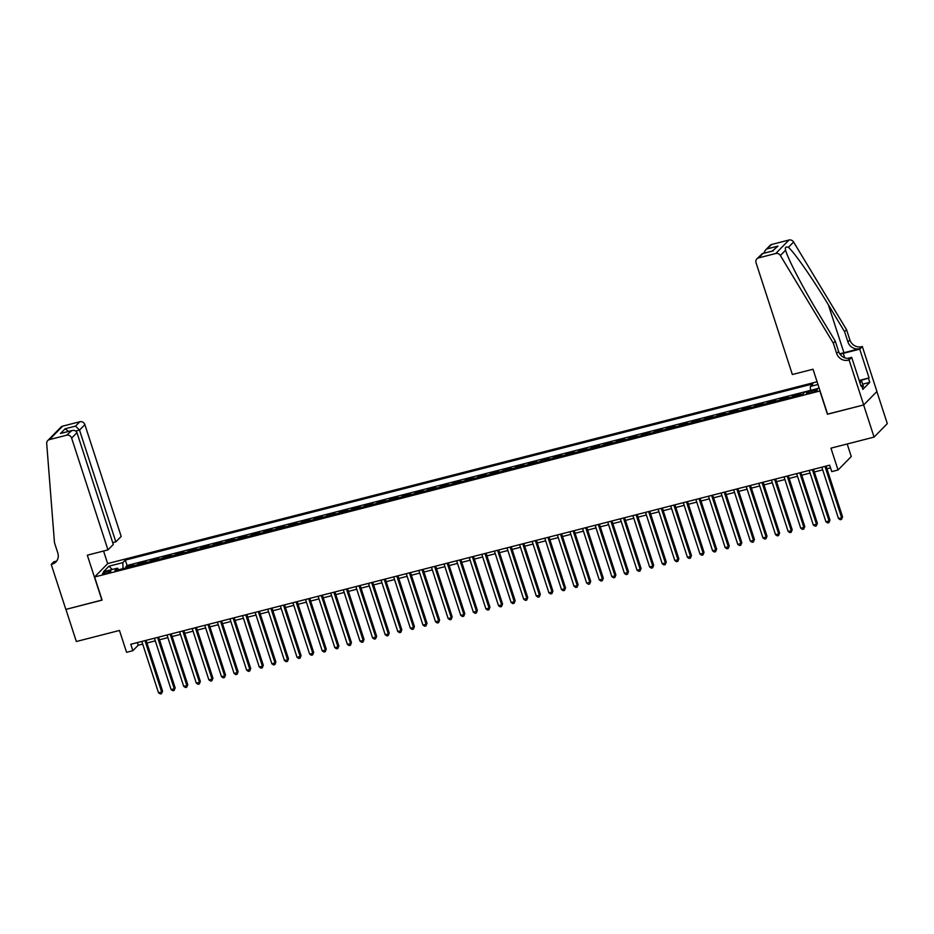 <?xml version="1.0" encoding="UTF-8"?>
<svg xmlns="http://www.w3.org/2000/svg" width="934" height="934" viewBox="0 0 934 934"><rect width="100%" height="100%" fill="white"/><g stroke="black" fill="none" stroke-linecap="round" stroke-linejoin="round"><path stroke-width="1.4" d="M105.565 573.499A4.401 0.794 -18 0 0 110.889 570.966A4.401 0.794 -18 0 0 107.854 571.164A4.401 0.794 -18 0 0 102.518 573.686A4.401 0.794 -18 0 0 105.565 573.499M817.087 381.772L107.819 563.517L94.591 576.99L820.075 390.961M876.874 391.544L887.3 423.627L874.072 437.1L830.945 448.157L838.043 470L851.271 456.528L847.196 443.989M94.591 576.99L102.11 600.118L65.905 609.388L76.343 641.518L119.47 630.462L126.569 652.306L132.862 650.694L138.232 645.231L142.692 644.086M827.582 414.101L863.635 404.971L874.072 437.1M799.341 395.327A5.499 1.775 -104.4 0 1 799.516 395.082L800.823 393.751L793.27 395.689L793.631 396.798M786.743 398.561A5.499 1.775 75.6 0 1 786.93 398.316L788.238 396.985L780.672 398.923L781.034 400.021M774.158 401.783A5.499 1.775 75.6 0 1 774.333 401.538L775.64 400.207L768.087 402.145L768.449 403.254M761.56 405.017A5.499 1.775 75.6 0 1 761.747 404.761L763.043 403.441L755.489 405.368L755.851 406.477M748.975 408.24A5.499 1.775 75.6 0 1 749.15 407.995L750.457 406.664L742.904 408.602L743.254 409.699M736.377 411.462A5.499 1.775 75.6 0 1 736.552 411.217L737.86 409.886L730.306 411.824L730.668 412.933M723.78 414.696A5.499 1.775 75.6 0 1 723.967 414.451L725.274 413.12L717.709 415.058L718.071 416.155M711.194 417.918A5.499 1.775 75.6 0 1 711.369 417.673L712.677 416.342L705.123 418.28L705.485 419.389M698.597 421.152A5.499 1.775 75.6 0 1 698.784 420.895L700.08 419.564L692.526 421.503L692.888 422.612M686.011 424.375A5.499 1.775 75.6 0 1 686.186 424.129L687.494 422.798L679.94 424.737L680.291 425.834M673.414 427.597A5.499 1.775 75.6 0 1 673.601 427.352L674.897 426.021L667.343 427.959L667.705 429.068M660.817 430.831A5.499 1.775 75.6 0 1 661.003 430.574L662.311 429.255L654.757 431.181L655.108 432.29M648.231 434.053A5.499 1.775 75.6 0 1 648.406 433.808L649.714 432.477L642.16 434.415L642.522 435.513M635.634 437.287A5.499 1.775 75.6 0 1 635.821 437.03L637.128 435.699L629.563 437.637L629.925 438.747M623.048 440.509A5.499 1.775 75.6 0 1 623.223 440.264L624.531 438.933L616.977 440.871L617.339 441.969M610.451 443.732A5.499 1.775 75.6 0 1 610.638 443.487L611.933 442.156L604.38 444.094L604.742 445.203M597.865 446.966A5.499 1.775 75.6 0 1 598.04 446.709L599.348 445.39L591.794 447.316L592.144 448.425M585.268 450.188A5.499 1.775 75.6 0 1 585.443 449.943L586.75 448.612L579.197 450.55L579.559 451.647M572.67 453.41A5.499 1.775 75.6 0 1 572.857 453.165L574.165 451.834L566.611 453.772L566.961 454.881M560.085 456.644A5.499 1.775 75.6 0 1 560.26 456.399L561.567 455.068L554.014 457.006L554.376 458.104M547.487 459.867A5.499 1.775 75.6 0 1 547.674 459.621L548.97 458.29L541.416 460.228L541.778 461.338M534.902 463.101A5.499 1.775 75.6 0 1 535.077 462.844L536.385 461.513L528.831 463.451L529.193 464.56M522.304 466.323A5.499 1.775 75.6 0 1 522.491 466.078L523.787 464.747L516.233 466.685L516.595 467.782M509.719 469.545A5.499 1.775 75.6 0 1 509.894 469.3L511.202 467.969L503.648 469.907L503.998 471.016M497.122 472.779A5.499 1.775 75.6 0 1 497.297 472.522L498.604 471.203L491.05 473.129L491.412 474.238M484.524 476.001A5.499 1.775 75.6 0 1 484.711 475.756L486.019 474.425L478.453 476.363L478.815 477.461M471.939 479.235A5.499 1.775 75.6 0 1 472.114 478.979L473.421 477.648L465.868 479.586L466.229 480.695M459.341 482.458A5.499 1.775 75.6 0 1 459.528 482.213L460.824 480.882L453.27 482.82L453.632 483.917M446.756 485.68A5.499 1.775 75.6 0 1 446.931 485.435L448.238 484.104L440.685 486.042L441.035 487.151M434.158 488.914A5.499 1.775 75.6 0 1 434.345 488.657L435.641 487.338L428.087 489.264L428.449 490.373M421.561 492.136A5.499 1.775 75.6 0 1 421.748 491.891L423.055 490.56L415.502 492.498L415.852 493.596M408.975 495.359A5.499 1.775 75.6 0 1 409.15 495.113L410.458 493.782L402.904 495.721L403.266 496.83M396.378 498.593A5.499 1.775 75.6 0 1 396.565 498.347L397.872 497.016L390.307 498.954L390.669 500.052M383.792 501.815A5.499 1.775 75.6 0 1 383.967 501.57L385.275 500.239L377.721 502.177L378.083 503.286M371.195 505.049A5.499 1.775 75.6 0 1 371.382 504.792L372.678 503.473L365.124 505.399L365.486 506.508M358.609 508.271A5.499 1.775 75.6 0 1 358.784 508.026L360.092 506.695L352.538 508.633L352.889 509.731M346.012 511.493A5.499 1.775 75.6 0 1 346.187 511.248L347.495 509.917L339.941 511.855L340.303 512.964M333.415 514.727A5.499 1.775 75.6 0 1 333.601 514.471L334.909 513.151L327.344 515.078L327.706 516.187M320.829 517.95A5.499 1.775 75.6 0 1 321.004 517.705L322.312 516.374L314.758 518.312L315.12 519.421M308.232 521.184A5.499 1.775 75.6 0 1 308.418 520.927L309.714 519.596L302.161 521.534L302.523 522.643M295.646 524.406A5.499 1.775 75.6 0 1 295.821 524.161L297.129 522.83L289.575 524.768L289.937 525.865M283.049 527.628A5.499 1.775 75.6 0 1 283.236 527.383L284.531 526.052L276.978 527.99L277.34 529.099M270.463 530.862A5.499 1.775 75.6 0 1 270.638 530.605L271.946 529.286L264.392 531.212L264.742 532.322M257.866 534.085A5.499 1.775 75.6 0 1 258.041 533.839L259.348 532.508L251.795 534.446L252.157 535.544M245.268 537.307A5.499 1.775 75.6 0 1 245.455 537.062L246.763 535.731L239.197 537.669L239.559 538.778M232.683 540.541A5.499 1.775 75.6 0 1 232.858 540.296L234.165 538.965L226.612 540.903L226.974 542M220.085 543.763A5.499 1.775 75.6 0 1 220.272 543.518L221.568 542.187L214.014 544.125L214.376 545.234M207.5 546.997A5.499 1.775 75.6 0 1 207.675 546.74L208.982 545.421L201.429 547.347L201.779 548.456M194.902 550.219A5.499 1.775 75.6 0 1 195.078 549.974L196.385 548.643L188.831 550.581L189.193 551.679M182.305 553.442A5.499 1.775 75.6 0 1 182.492 553.197L183.8 551.866L176.246 553.804L176.596 554.913M169.719 556.676A5.499 1.775 75.6 0 1 169.895 556.419L171.202 555.1L163.648 557.038L164.01 558.135M157.122 559.898A5.499 1.775 75.6 0 1 157.309 559.653L158.617 558.322L151.051 560.26L151.413 561.369M144.536 563.132A5.499 1.775 75.6 0 1 144.712 562.875L146.019 561.544L138.465 563.482L138.827 564.591M838.043 470L831.75 471.612L829.661 465.179L130.783 644.273L132.862 650.694M814.378 390.143L811.599 390.856A4.261 0.771 -18 0 0 806.439 393.296A4.261 0.771 -18 0 0 809.381 393.109L812.16 392.397A4.261 0.771 -18 0 0 817.32 389.957A4.261 0.771 -18 0 0 814.378 390.143L814.822 391.533M118.7 569.752L117.38 568.176L114.87 570.732L802.423 394.545L804.921 392L819.13 388.077M117.38 568.176L103.522 571.725L108.963 566.191L122.809 562.642L125.319 560.096L812.86 383.909L810.362 386.466L817.974 384.504M810.502 390.365L127.071 565.49L125.868 566.716L126.23 567.814M131.939 566.354A5.499 1.775 75.6 0 1 132.126 566.109L133.422 564.778L125.868 566.716M136.983 565.058A5.499 1.775 -104.4 0 1 137.158 564.813L138.465 563.482M149.568 561.836A5.499 1.775 -104.4 0 1 149.755 561.591L151.051 560.26M162.166 558.614A5.499 1.775 -104.4 0 1 162.341 558.357L163.648 557.038M174.751 555.38A5.499 1.775 -104.4 0 1 174.938 555.135L176.246 553.804M187.349 552.157A5.499 1.775 -104.4 0 1 187.524 551.912L188.831 550.581M199.934 548.923A5.499 1.775 -104.4 0 1 200.121 548.678L201.429 547.347M212.532 545.701A5.499 1.775 -104.4 0 1 212.718 545.456L214.014 544.125M225.129 542.479A5.499 1.775 -104.4 0 1 225.304 542.222L226.612 540.903M237.715 539.245A5.499 1.775 -104.4 0 1 237.901 539L239.197 537.669M250.312 536.023A5.499 1.775 -104.4 0 1 250.487 535.777L251.795 534.446M262.898 532.8A5.499 1.775 -104.4 0 1 263.084 532.543L264.392 531.212M275.495 529.566A5.499 1.775 -104.4 0 1 275.67 529.321L276.978 527.99M288.092 526.344A5.499 1.775 -104.4 0 1 288.267 526.087L289.575 524.768M300.678 523.11A5.499 1.775 -104.4 0 1 300.865 522.865L302.161 521.534M313.275 519.888A5.499 1.775 -104.4 0 1 313.45 519.643L314.758 518.312M325.861 516.665A5.499 1.775 -104.4 0 1 326.048 516.409L327.344 515.078M338.458 513.431A5.499 1.775 -104.4 0 1 338.633 513.186L339.941 511.855M351.044 510.209A5.499 1.775 -104.4 0 1 351.231 509.964L352.538 508.633M363.641 506.975A5.499 1.775 -104.4 0 1 363.816 506.73L365.124 505.399M376.239 503.753A5.499 1.775 -104.4 0 1 376.414 503.508L377.721 502.177M388.824 500.531A5.499 1.775 -104.4 0 1 389.011 500.274L390.307 498.954M401.422 497.297A5.499 1.775 -104.4 0 1 401.597 497.051L402.904 495.721M414.007 494.074A5.499 1.775 -104.4 0 1 414.194 493.829L415.502 492.498M426.604 490.852A5.499 1.775 -104.4 0 1 426.78 490.595L428.087 489.264M439.19 487.618A5.499 1.775 -104.4 0 1 439.377 487.373L440.685 486.042M451.787 484.396A5.499 1.775 -104.4 0 1 451.974 484.139L453.27 482.82M464.385 481.162A5.499 1.775 -104.4 0 1 464.56 480.917L465.868 479.586M476.97 477.939A5.499 1.775 -104.4 0 1 477.157 477.694L478.453 476.363M489.568 474.717A5.499 1.775 -104.4 0 1 489.743 474.46L491.05 473.129M502.153 471.483A5.499 1.775 -104.4 0 1 502.34 471.238L503.648 469.907M514.751 468.261A5.499 1.775 -104.4 0 1 514.926 468.016L516.233 466.685M527.348 465.027A5.499 1.775 -104.4 0 1 527.523 464.782L528.831 463.451M539.934 461.805A5.499 1.775 -104.4 0 1 540.121 461.559L541.416 460.228M552.531 458.582A5.499 1.775 -104.4 0 1 552.706 458.325L554.014 457.006M565.117 455.348A5.499 1.775 -104.4 0 1 565.303 455.103L566.611 453.772M577.714 452.126A5.499 1.775 -104.4 0 1 577.889 451.881L579.197 450.55M590.3 448.904A5.499 1.775 -104.4 0 1 590.486 448.647L591.794 447.316M602.897 445.67A5.499 1.775 -104.4 0 1 603.072 445.425L604.38 444.094M615.494 442.447A5.499 1.775 -104.4 0 1 615.669 442.191L616.977 440.871M628.08 439.213A5.499 1.775 -104.4 0 1 628.267 438.968L629.563 437.637M640.677 435.991A5.499 1.775 -104.4 0 1 640.852 435.746L642.16 434.415M653.263 432.769A5.499 1.775 -104.4 0 1 653.45 432.512L654.757 431.181M665.86 429.535A5.499 1.775 -104.4 0 1 666.035 429.29L667.343 427.959M678.446 426.313A5.499 1.775 -104.4 0 1 678.633 426.067L679.94 424.737M691.043 423.079A5.499 1.775 -104.4 0 1 691.23 422.833L692.526 421.503M703.641 419.856A5.499 1.775 -104.4 0 1 703.816 419.611L705.123 418.28M716.226 416.634A5.499 1.775 -104.4 0 1 716.413 416.377L717.709 415.058M728.824 413.4A5.499 1.775 -104.4 0 1 728.999 413.155L730.306 411.824M741.409 410.178A5.499 1.775 -104.4 0 1 741.596 409.933L742.904 408.602M754.007 406.944A5.499 1.775 -104.4 0 1 754.182 406.699L755.489 405.368M766.604 403.721A5.499 1.775 -104.4 0 1 766.779 403.476L768.087 402.145M779.189 400.499A5.499 1.775 -104.4 0 1 779.376 400.242L780.672 398.923M791.787 397.265A5.499 1.775 -104.4 0 1 791.962 397.02L793.27 395.689M827.431 414.252L819.912 391.124M146.942 643.001L155.289 640.864M159.527 639.778L167.875 637.642M172.125 636.544L180.472 634.408M184.722 633.322L193.069 631.186M197.308 630.1L205.655 627.952M209.905 626.866L218.252 624.729M222.49 623.643L230.838 621.507M235.088 620.421L243.435 618.273M247.685 617.187L256.021 615.051M260.271 613.965L268.618 611.828M272.868 610.731L281.216 608.594M285.454 607.509L293.801 605.372M298.051 604.286L306.399 602.138M310.637 601.052L318.984 598.916M323.234 597.83L331.582 595.694M335.831 594.596L344.167 592.46M348.417 591.374L356.765 589.237M361.014 588.151L369.362 586.003M373.6 584.918L381.948 582.781M386.197 581.695L394.545 579.559M398.795 578.461L407.131 576.325M411.38 575.239L419.728 573.102M423.978 572.017L432.325 569.88M436.563 568.783L444.911 566.646M449.161 565.56L457.508 563.424M461.746 562.338L470.094 560.19M474.344 559.104L482.691 556.968M486.941 555.882L495.277 553.745M499.527 552.648L507.874 550.511M512.124 549.426L520.471 547.289M524.71 546.203L533.057 544.055M537.307 542.969L545.654 540.833M549.893 539.747L558.24 537.61M562.49 536.513L570.837 534.376M575.087 533.291L583.435 531.154M587.673 530.068L596.02 527.932M600.27 526.834L608.618 524.698M612.856 523.612L621.203 521.476M625.453 520.39L633.801 518.242M638.05 517.156L646.386 515.019M650.636 513.933L658.984 511.797M663.233 510.7L671.581 508.563M675.819 507.477L684.167 505.341M688.416 504.255L696.764 502.107M701.002 501.021L709.35 498.884M713.599 497.799L721.947 495.662M726.197 494.565L734.533 492.428M738.782 491.342L747.13 489.206M751.38 488.12L759.727 485.972M763.965 484.886L772.313 482.75M776.563 481.664L784.91 479.527M789.148 478.442L797.496 476.293M801.746 475.208L810.093 473.071M814.343 471.985L822.691 469.849M826.929 468.751L830.524 467.841M137.368 642.58L138.232 645.231M810.502 390.564L810.362 386.466M127.071 565.49L125.319 560.096M122.809 562.642L123.031 568.643M108.963 566.191L112.243 569.495M824.967 466.381L841.662 517.763L838.51 518.568L821.827 467.187M826.065 466.101L842.561 516.852L841.534 519.397L840.273 519.724L838.51 518.568M842.561 516.852L841.534 519.397M859.093 380.173L861.79 381.481L863.46 386.618L862.164 387.271M861.79 381.481L859.84 382.473M792.359 374.522L756.038 262.734A4.121 3.829 -135.5 0 1 758.56 257.901L775.745 253.499L788.973 240.026A4.121 3.829 44.5 0 1 793.596 242.023L846.543 329.679L849.882 339.953A9.62 8.931 -135.5 0 0 861.615 346.689L862.316 346.514L876.921 391.486L863.693 404.959L827.617 414.206L813.012 369.234L792.359 374.522M846.543 329.679L844.581 331.675L828.353 304.788C812.93 279.009 794.04 251.876 788.366 247.347C785.798 246.424 784.875 247.358 785.599 250.172C787.631 258.414 803.427 288.688 819.036 314.279L835.276 341.155L838.615 351.429A9.62 8.931 -135.5 0 0 850.349 358.166L848.387 360.162L849.088 359.987L863.693 404.959M835.276 341.155L833.315 343.152L836.654 353.426A9.62 8.931 -135.5 0 0 848.387 360.162M828.353 304.788L843.927 352.713L859.665 348.686A9.62 8.931 -135.5 0 1 847.92 341.949L844.581 331.675M771.788 244.439L765.296 250.289L770.095 245.408A4.121 3.829 44.5 0 1 771.788 244.439L788.973 240.026M833.315 343.152L780.369 255.496L785.599 250.172L785.856 251.001M859.525 380.383L869.075 377.931L860.121 380.663M860.903 385.73L861.603 385.544L862.853 389.396L869.752 382.38L868.503 378.515M861.603 385.544L861.031 386.127L851.68 357.348L849.088 359.987M862.316 346.514L859.724 349.153L843.285 353.367A15.458 2.814 -18 0 0 840.063 354.266M869.075 377.931L859.724 349.153M843.927 352.713A17.898 3.257 -18 0 0 839.794 353.881M847.465 358.423L851.68 357.348M780.369 255.496A4.121 3.829 -135.5 0 0 775.745 253.499M869.752 382.38L862.677 384.189M765.296 250.289L763.779 253.231M767.514 248.783L777.964 246.109L772.395 251.024M777.964 246.109L772.36 251.118M773.282 250.872L762.331 253.604L756.867 258.87M112.722 542.666L115.839 541.872L121.186 536.431L84.866 424.631L79.518 430.084L75.747 431.041M115.839 541.872L79.518 430.084L75.561 426.102L79.834 421.748L62.648 426.149L49.42 439.622A4.121 3.829 -135.5 0 0 46.7 443.498L54.476 542.724L57.815 553.01A9.62 8.931 44.5 0 1 55.865 561.999A9.62 8.931 44.5 0 1 51.919 564.253L51.23 564.44L65.847 609.412L102.075 600.013M101.923 600.165L87.306 555.193L107.959 549.904L71.638 438.104A4.121 3.829 -135.5 0 0 66.606 435.221L49.42 439.622M51.23 564.44L53.822 561.801L56.472 561.112M107.667 563.669L103.557 551.025M107.959 549.904L113.306 544.452L76.973 432.664L71.638 438.104M47.727 440.591L60.955 427.118A4.121 3.829 44.5 0 1 62.648 426.149M79.834 421.748A4.121 3.829 44.5 0 1 84.866 424.631M56.752 560.925A9.62 8.931 44.5 0 1 53.88 562.268L51.919 564.253M66.606 435.221L71.836 430.551L62.344 433.049M61.375 433.224L70.879 430.866C73.879 429.873 75.911 430.469 76.973 432.664M60.43 433.551L65.111 428.776L68.462 431.403M812.382 469.615L829.077 520.985L825.925 521.791L809.229 470.421M813.479 469.335L829.964 520.075L828.937 522.62L827.676 522.947L825.925 521.791M829.964 520.075L828.937 522.62M799.784 472.837L816.479 524.207L813.327 525.025L796.644 473.643M800.882 472.557L817.378 523.297L816.351 525.854L815.09 526.181L813.327 525.025M817.378 523.297L816.351 525.854M787.199 476.06L803.882 527.441L800.742 528.247L784.046 476.877M788.296 475.78L804.781 526.531L803.754 529.076L802.493 529.403L800.742 528.247M804.781 526.531L803.754 529.076M774.601 479.294L791.296 530.664L788.144 531.469L771.449 480.099M775.699 479.014L792.184 529.753L791.156 532.31L789.907 532.625L788.144 531.469M792.184 529.753L791.156 532.31M762.004 482.516L778.699 533.898L775.559 534.703L758.863 483.322M763.113 482.236L779.598 532.987L778.571 535.532L777.31 535.859L775.559 534.703M779.598 532.987L778.571 535.532M749.418 485.75L766.114 537.12L762.961 537.926L746.266 486.556M750.516 485.47L767.001 536.209L765.973 538.755L764.712 539.081L762.961 537.926M767.001 536.209L765.973 538.755M736.821 488.972L753.516 540.342L750.364 541.148L733.68 489.778M737.918 488.692L754.415 539.432L753.388 541.989L752.127 542.304L750.364 541.148M754.415 539.432L753.388 541.989M724.235 492.195L740.919 543.576L737.778 544.382L721.083 493M725.333 491.914L741.818 542.666L740.79 545.211L739.53 545.538L737.778 544.382M741.818 542.666L740.79 545.211M711.638 495.429L728.333 546.799L725.181 547.604L708.486 496.234M712.735 495.148L729.221 545.888L728.193 548.445L726.944 548.76L725.181 547.604M729.221 545.888L728.193 548.445M699.052 498.651L715.736 550.033L712.595 550.838L695.9 499.457M700.15 498.371L716.635 549.122L715.607 551.667L714.347 551.994L712.595 550.838M716.635 549.122L715.607 551.667M686.455 501.885L703.15 553.255L699.998 554.06L683.303 502.69M687.552 501.593L704.038 552.344L703.01 554.889L701.749 555.216L699.998 554.06M704.038 552.344L703.01 554.889M673.858 505.107L690.553 556.477L687.412 557.283L670.717 505.913M674.955 504.827L691.452 555.567L690.424 558.123L689.164 558.439L687.412 557.283M691.452 555.567L690.424 558.123M661.272 508.329L677.967 559.711L674.815 560.517L658.12 509.135M662.369 508.049L678.855 558.801L677.827 561.346L676.566 561.673L674.815 560.517M678.855 558.801L677.827 561.346M648.675 511.563L665.37 562.933L662.218 563.739L645.534 512.369M649.772 511.283L666.269 562.023L665.241 564.568L663.981 564.895L662.218 563.739M666.269 562.023L665.241 564.568M636.089 514.786L652.773 566.156L649.632 566.973L632.937 515.591M637.186 514.506L653.672 565.257L652.644 567.802L651.383 568.129L649.632 566.973M653.672 565.257L652.644 567.802M623.492 518.008L640.187 569.39L637.035 570.195L620.339 518.825M624.589 517.728L641.074 568.479L640.047 571.024L638.798 571.351L637.035 570.195M641.074 568.479L640.047 571.024M610.906 521.242L627.59 572.612L624.449 573.418L607.754 522.048M612.004 520.962L628.489 571.701L627.461 574.258L626.2 574.573L624.449 573.418M628.489 571.701L627.461 574.258M598.309 524.464L615.004 575.846L611.852 576.652L595.156 525.27M599.406 524.184L615.891 574.935L614.864 577.481L613.603 577.807L611.852 576.652M615.891 574.935L614.864 577.481M585.711 527.698L602.407 579.068L599.254 579.874L582.571 528.504M586.809 527.418L603.306 578.158L602.278 580.703L601.017 581.03L599.254 579.874M603.306 578.158L602.278 580.703M573.126 530.921L589.821 582.291L586.669 583.096L569.973 531.726M574.223 530.64L590.708 581.38L589.681 583.937L588.42 584.252L586.669 583.096M590.708 581.38L589.681 583.937M560.528 534.143L577.224 585.525L574.071 586.33L557.388 534.96M561.626 533.863L578.123 584.614L577.095 587.159L575.834 587.486L574.071 586.33M578.123 584.614L577.095 587.159M547.943 537.377L564.626 588.747L561.486 589.552L544.791 538.182M549.04 537.097L565.525 587.836L564.498 590.393L563.237 590.708L561.486 589.552M565.525 587.836L564.498 590.393M535.345 540.599L552.041 591.981L548.888 592.786L532.193 541.405M536.443 540.319L552.928 591.07L551.901 593.615L550.64 593.942L548.888 592.786M552.928 591.07L551.901 593.615M522.748 543.833L539.443 595.203L536.303 596.009L519.608 544.639M523.846 543.541L540.342 594.293L539.315 596.838L538.054 597.165L536.303 596.009M540.342 594.293L539.315 596.838M510.162 547.055L526.858 598.425L523.705 599.231L507.01 547.861M511.26 546.775L527.745 597.515L526.718 600.072L525.457 600.387L523.705 599.231M527.745 597.515L526.718 600.072M497.565 550.278L514.26 601.659L511.108 602.465L494.425 551.083M498.663 549.998L515.159 600.749L514.132 603.294L512.871 603.621L511.108 602.465M515.159 600.749L514.132 603.294M484.979 553.512L501.663 604.882L498.522 605.687L481.827 554.317M486.077 553.232L502.562 603.971L501.535 606.528L500.274 606.843L498.522 605.687M502.562 603.971L501.535 606.528M472.382 556.734L489.077 608.104L485.925 608.921L469.23 557.54M473.48 556.454L489.965 607.205L488.937 609.75L487.688 610.077L485.925 608.921M489.965 607.205L488.937 609.75M459.797 559.968L476.48 611.338L473.34 612.144L456.644 560.774M460.894 559.676L477.379 610.427L476.352 612.973L475.091 613.299L473.34 612.144M477.379 610.427L476.352 612.973M447.199 563.19L463.894 614.56L460.742 615.366L444.047 563.996M448.297 562.91L464.782 613.65L463.754 616.206L462.493 616.522L460.742 615.366M464.782 613.65L463.754 616.206M434.602 566.413L451.297 617.794L448.157 618.6L431.461 567.218M435.699 566.132L452.196 616.884L451.169 619.429L449.908 619.756L448.157 618.6M452.196 616.884L451.169 619.429M422.016 569.647L438.711 621.017L435.559 621.822L418.864 570.452M423.114 569.366L439.599 620.106L438.571 622.651L437.31 622.978L435.559 621.822M439.599 620.106L438.571 622.651M409.419 572.869L426.114 624.239L422.962 625.056L406.278 573.674M410.516 572.589L427.013 623.328L425.986 625.885L424.725 626.2L422.962 625.056M427.013 623.328L425.986 625.885M396.833 576.091L413.517 627.473L410.376 628.278L393.681 576.908M397.931 575.811L414.416 626.562L413.388 629.107L412.127 629.434L410.376 628.278M414.416 626.562L413.388 629.107M384.236 579.325L400.931 630.695L397.779 631.501L381.084 580.131M385.333 579.045L401.818 629.785L400.791 632.341L399.542 632.657L397.779 631.501M401.818 629.785L400.791 632.341M371.639 582.547L388.334 633.929L385.193 634.735L368.498 583.353M372.748 582.267L389.233 633.019L388.205 635.564L386.945 635.891L385.193 634.735M389.233 633.019L388.205 635.564M359.053 585.781L375.748 637.151L372.596 637.957L355.901 586.587M360.15 585.49L376.636 636.241L375.608 638.786L374.347 639.113L372.596 637.957M376.636 636.241L375.608 638.786M346.456 589.004L363.151 640.374L359.999 641.179L343.315 589.809M347.553 588.724L364.05 639.463L363.022 642.02L361.762 642.335L359.999 641.179M364.05 639.463L363.022 642.02M333.87 592.226L350.565 643.608L347.413 644.413L330.718 593.032M334.967 591.946L351.453 642.697L350.425 645.242L349.164 645.569L347.413 644.413M351.453 642.697L350.425 645.242M321.273 595.46L337.968 646.83L334.816 647.636L318.132 596.266M322.37 595.18L338.855 645.919L337.828 648.476L336.579 648.791L334.816 647.636M338.855 645.919L337.828 648.476M308.687 598.682L325.371 650.052L322.23 650.87L305.535 599.488M309.784 598.402L326.27 649.153L325.242 651.699L323.981 652.025L322.23 650.87M326.27 649.153L325.242 651.699M296.09 601.916L312.785 653.286L309.633 654.092L292.937 602.722M297.187 601.624L313.672 652.376L312.645 654.921L311.384 655.248L309.633 654.092M313.672 652.376L312.645 654.921M283.492 605.139L300.188 656.509L297.047 657.314L280.352 605.944M284.59 604.858L301.087 655.598L300.059 658.155L298.798 658.47L297.047 657.314M301.087 655.598L300.059 658.155M270.907 608.361L287.602 659.743L284.45 660.548L267.754 609.166M272.004 608.081L288.489 658.832L287.462 661.377L286.201 661.704L284.45 660.548M288.489 658.832L287.462 661.377M258.309 611.595L275.005 662.965L271.852 663.77L255.169 612.4M259.407 611.315L275.904 662.054L274.876 664.599L273.615 664.926L271.852 663.77M275.904 662.054L274.876 664.599M245.724 614.817L262.407 666.187L259.267 667.004L242.571 615.623M246.821 614.537L263.306 665.277L262.279 667.833L261.018 668.149L259.267 667.004M263.306 665.277L262.279 667.833M233.126 618.039L249.822 669.421L246.669 670.227L229.974 618.857M234.224 617.759L250.709 668.51L249.682 671.056L248.432 671.383L246.669 670.227M250.709 668.51L249.682 671.056M220.541 621.273L237.224 672.643L234.084 673.449L217.388 622.079M221.638 620.993L238.123 671.733L237.096 674.29L235.835 674.605L234.084 673.449M238.123 671.733L237.096 674.29M207.943 624.496L224.639 675.877L221.486 676.683L204.791 625.301M209.041 624.216L225.526 674.967L224.499 677.512L223.238 677.839L221.486 676.683M225.526 674.967L224.499 677.512M195.346 627.73L212.041 679.1L208.889 679.905L192.206 628.535M196.444 627.45L212.94 678.189L211.913 680.734L210.652 681.061L208.889 679.905M212.94 678.189L211.913 680.734M182.76 630.952L199.456 682.322L196.303 683.128L179.608 631.758M183.858 630.672L200.343 681.411L199.316 683.968L198.055 684.283L196.303 683.128M200.343 681.411L199.316 683.968M170.163 634.174L186.858 685.556L183.706 686.362L167.023 634.98M171.261 633.894L187.757 684.645L186.73 687.191L185.469 687.517L183.706 686.362M187.757 684.645L186.73 687.191M157.577 637.408L174.261 688.778L171.12 689.584L154.425 638.214M158.675 637.128L175.16 687.868L174.133 690.424L172.872 690.74L171.12 689.584M175.16 687.868L174.133 690.424M144.98 640.631L161.675 692.012L158.523 692.818L141.828 641.436M146.078 640.35L162.563 691.102L161.535 693.647L160.286 693.974L158.523 692.818M162.563 691.102L161.535 693.647M799.516 395.082L802.691 394.276M132.126 566.109L137.158 564.813M144.712 562.875L149.755 561.591M157.309 559.653L162.341 558.357M169.895 556.419L174.938 555.135M182.492 553.197L187.524 551.912M195.078 549.974L200.121 548.678M207.675 546.74L212.718 545.456M220.272 543.518L225.304 542.222M232.858 540.296L237.901 539M245.455 537.062L250.487 535.777M258.041 533.839L263.084 532.543M270.638 530.605L275.67 529.321M283.236 527.383L288.267 526.087M295.821 524.161L300.865 522.865M308.418 520.927L313.45 519.643M321.004 517.705L326.048 516.409M333.601 514.471L338.633 513.186M346.187 511.248L351.231 509.964M358.784 508.026L363.816 506.73M371.382 504.792L376.414 503.508M383.967 501.57L389.011 500.274M396.565 498.347L401.597 497.051M409.15 495.113L414.194 493.829M421.748 491.891L426.78 490.595M434.345 488.657L439.377 487.373M446.931 485.435L451.974 484.139M459.528 482.213L464.56 480.917M472.114 478.979L477.157 477.694M484.711 475.756L489.743 474.46M497.297 472.522L502.34 471.238M509.894 469.3L514.926 468.016M522.491 466.078L527.523 464.782M535.077 462.844L540.121 461.559M547.674 459.621L552.706 458.325M560.26 456.399L565.303 455.103M572.857 453.165L577.889 451.881M585.443 449.943L590.486 448.647M598.04 446.709L603.072 445.425M610.638 443.487L615.669 442.191M623.223 440.264L628.267 438.968M635.821 437.03L640.852 435.746M648.406 433.808L653.45 432.512M661.003 430.574L666.035 429.29M673.601 427.352L678.633 426.067M686.186 424.129L691.23 422.833M698.784 420.895L703.816 419.611M711.369 417.673L716.413 416.377M723.967 414.451L728.999 413.155M736.552 411.217L741.596 409.933M749.15 407.995L754.182 406.699M761.747 404.761L766.779 403.476M774.333 401.538L779.376 400.242M786.93 398.316L791.962 397.02M812.113 392.42L811.599 390.856M838.615 351.429L836.654 353.426M847.92 341.949L849.882 339.953M762.833 253.558L758.56 257.901M793.596 242.023L788.366 247.347M859.665 348.686L861.615 346.689M844.733 357.827L843.285 353.367M65.111 428.776L75.561 426.102M762.331 253.604L772.78 250.931"/></g></svg>

